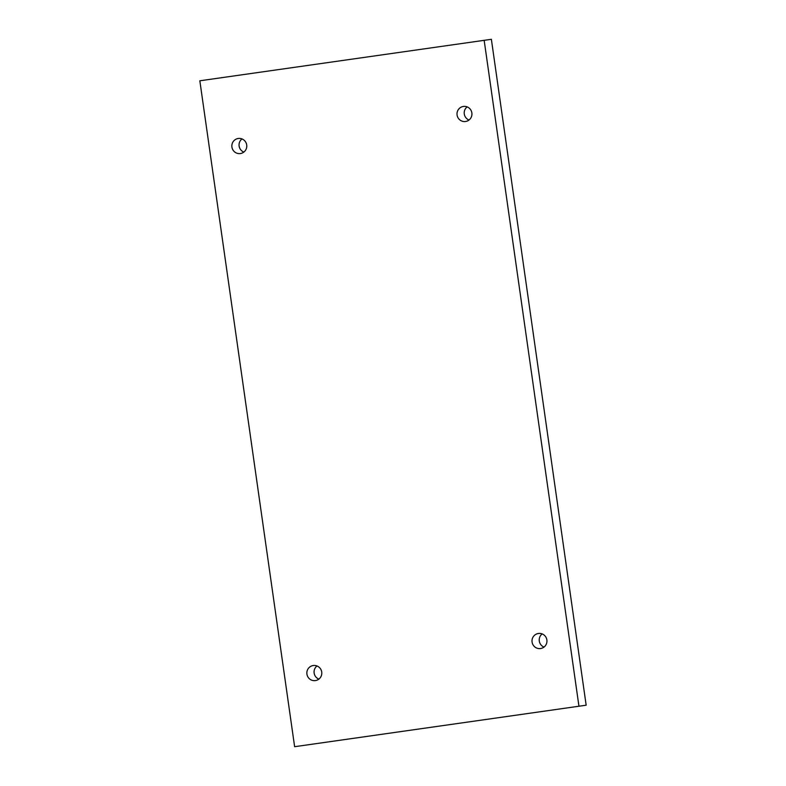 <?xml version="1.0" encoding="UTF-8"?>
<svg xmlns="http://www.w3.org/2000/svg" width="786" height="786" viewBox="0 0 786 786"><rect width="100%" height="100%" fill="white"/><g stroke="black" fill="none" stroke-linecap="round" stroke-linejoin="round"><path stroke-width="1.18" d="M578.948 706.231L586.16 705.209L491.378 39.3L199.841 80.791L294.622 746.7L578.948 706.231L484.166 40.322M467.139 106.886A7.605 7.467 -98.1 0 0 469.006 120.032M542.153 633.919A7.605 7.467 -98.1 0 0 544.02 647.075M316.994 665.968A7.605 7.467 -98.1 0 0 318.861 679.114M241.98 138.925A7.605 7.467 -98.1 0 0 243.847 152.081M465.538 121.496A7.605 7.467 -98.1 0 0 471.865 112.919A7.605 7.467 -98.1 0 0 463.396 106.444A7.605 7.467 -98.1 0 0 457.079 115.021A7.605 7.467 -98.1 0 0 465.538 121.496M540.552 648.538A7.605 7.467 -98.1 0 0 546.879 639.961A7.605 7.467 -98.1 0 0 538.41 633.477A7.605 7.467 -98.1 0 0 532.083 642.064A7.605 7.467 -98.1 0 0 540.552 648.538M315.392 680.588A7.605 7.467 -98.1 0 0 321.72 672.001A7.605 7.467 -98.1 0 0 313.25 665.526A7.605 7.467 -98.1 0 0 306.923 674.103A7.605 7.467 -98.1 0 0 315.392 680.588M240.378 153.545A7.605 7.467 -98.1 0 0 246.706 144.968A7.605 7.467 -98.1 0 0 238.237 138.483A7.605 7.467 -98.1 0 0 231.919 147.07A7.605 7.467 -98.1 0 0 240.378 153.545"/></g></svg>
